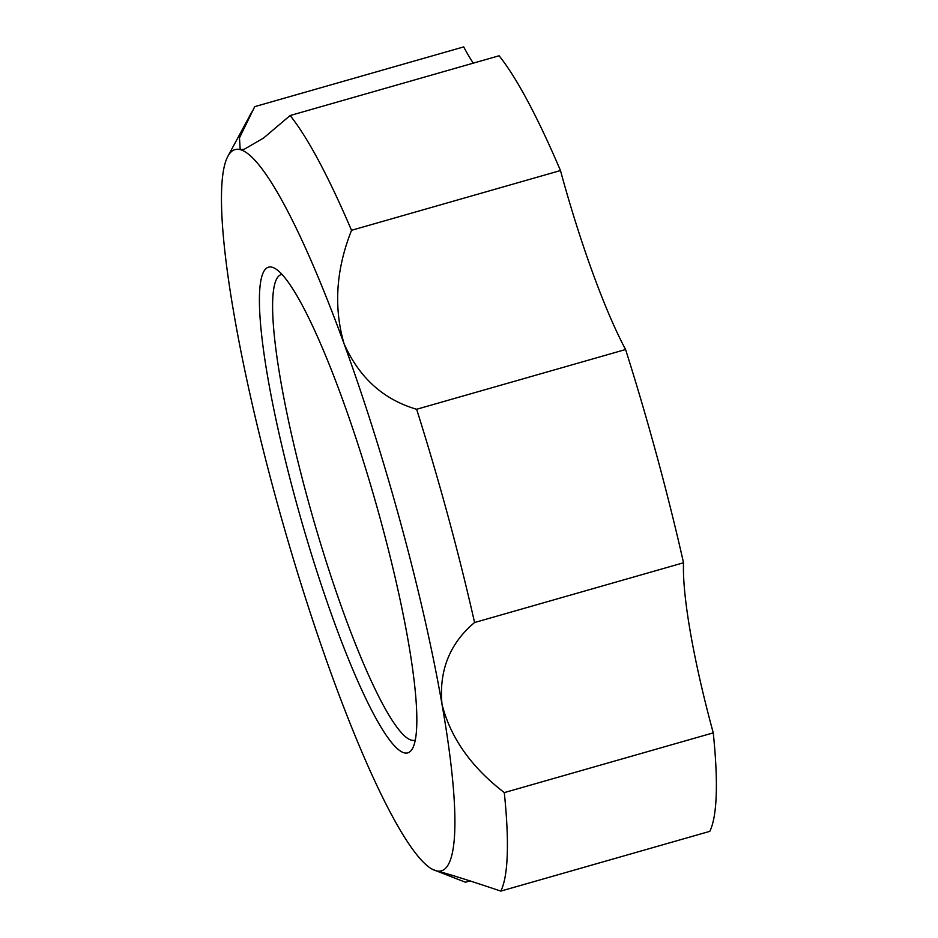 <?xml version="1.0" encoding="UTF-8"?>
<svg xmlns="http://www.w3.org/2000/svg" width="938" height="938" viewBox="0 0 938 938"><rect width="100%" height="100%" fill="white"/><g stroke="black" fill="none" stroke-linecap="round" stroke-linejoin="round"><path stroke-width="1.41" d="M295.517 499.497A252.65 38.212 74 0 1 275.151 268.549A252.65 38.212 74 0 1 380.828 520.907A252.65 38.212 74 0 1 412.439 748.641A252.65 38.212 74 0 1 295.517 499.497M282.045 274.353A242.227 36.641 -106 0 0 281.482 274.482A242.227 36.641 -106 0 0 307.172 497.105A242.227 36.641 -106 0 0 414.666 740.258A242.227 36.641 -106 0 0 415.217 740.07M436.147 870.792A375.059 56.737 -106 0 0 441.997 704.262A375.059 56.737 -106 0 0 401.499 526.089A375.059 56.737 -106 0 0 344.023 343.671C359.184 377.686 383.384 399.553 416.636 409.273A416.73 63.034 74 0 1 448.141 516.533A416.73 63.034 74 0 1 474.569 622.527C449.689 643.421 438.832 670.67 441.997 704.262C450.404 737.479 470.946 766.745 503.624 792.059L504.292 792.61A416.73 63.034 74 0 1 500.833 891.1C467.382 879.867 445.808 873.102 436.147 870.792L431.726 868.951A375.059 56.737 -106 0 0 436.147 870.792L465.436 882.224L470.102 880.888M473.28 63.163A208.365 31.517 -106 0 1 463.689 46.9L254.726 106.651L239.471 137.874L240.198 149.611L244.232 149.283L263.613 137.992L290.112 115.538L499.075 55.776A416.73 63.034 74 0 1 560.478 170.54A208.365 31.517 -106 0 0 560.666 171.244A208.365 31.517 -106 0 0 625.599 349.522A416.73 63.034 74 0 1 683.532 562.765A208.365 31.517 -106 0 0 713.068 732.168A208.365 31.517 -106 0 0 713.255 732.859L504.292 792.61M625.599 349.522L416.636 409.273M290.112 115.538A416.73 63.034 74 0 1 351.516 230.302L351.222 231.135C335.992 269.874 333.588 307.394 344.023 343.671A375.059 56.737 -106 0 0 240.198 149.611A375.059 56.737 -106 0 0 227.922 156.224A375.059 56.737 -106 0 0 234.348 316.141A375.059 56.737 -106 0 0 332.322 676.744A375.059 56.737 -106 0 0 431.726 868.951M713.255 732.859A416.73 63.034 74 0 1 709.796 831.349L500.833 891.1M560.478 170.54L351.516 230.302M683.532 562.765L474.569 622.527M227.922 156.224L251.853 111.915"/></g></svg>
